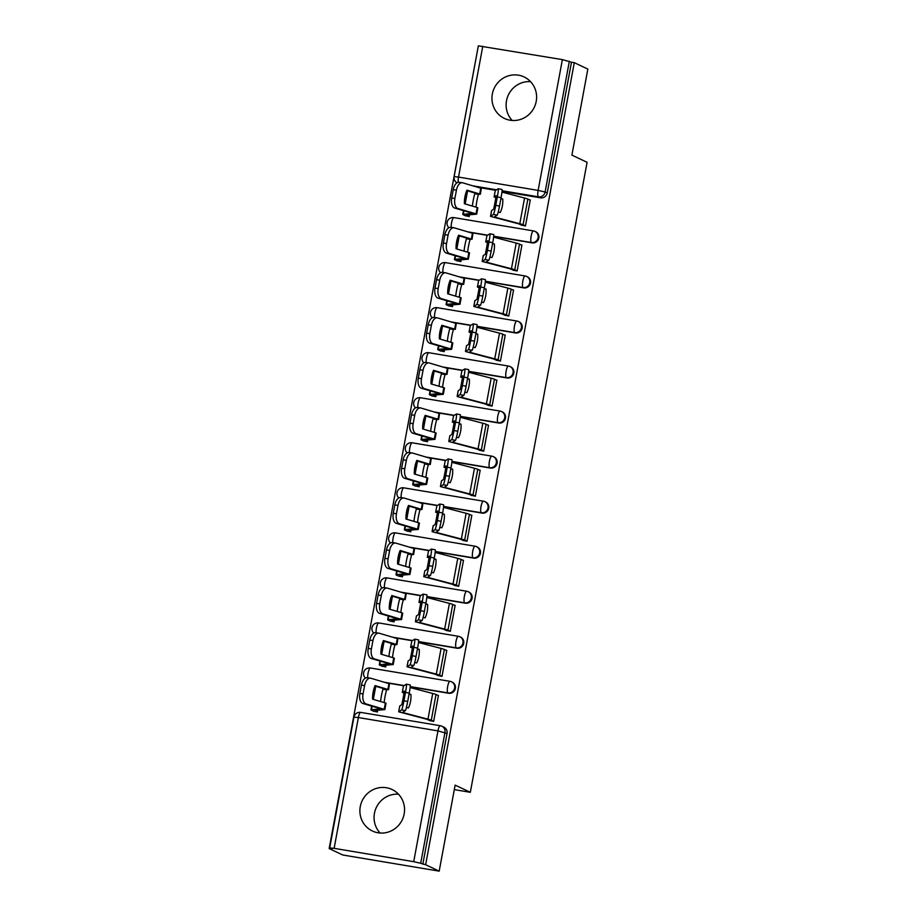 <?xml version="1.0" encoding="UTF-8"?>
<svg xmlns="http://www.w3.org/2000/svg" width="917" height="917" viewBox="0 0 917 917"><rect width="100%" height="100%" fill="white"/><g stroke="black" fill="none" stroke-linecap="round" stroke-linejoin="round"><path stroke-width="1.38" d="M493.678 236.414L532.192 242.867A5.892 5.685 -64.7 0 0 535.78 231.772L535.024 231.416A5.892 5.685 115.3 0 1 531.436 242.512L493.69 236.185M485.322 281.45L523.836 287.904A5.892 5.685 -64.7 0 0 527.424 276.808L526.679 276.453A5.892 5.685 115.3 0 1 523.091 287.548L485.345 281.221M476.978 326.486L515.492 332.94A5.892 5.685 -64.7 0 0 519.079 321.844L518.334 321.489A5.892 5.685 115.3 0 1 514.746 332.584L477 326.269M468.633 371.534L507.147 377.987A5.892 5.685 -64.7 0 0 510.735 366.892L509.99 366.536A5.892 5.685 115.3 0 1 506.402 377.632L468.656 371.305M460.277 416.57L498.802 423.024A5.892 5.685 -64.7 0 0 502.39 411.928L501.633 411.573A5.892 5.685 115.3 0 1 498.046 422.668L460.3 416.341M451.932 461.606L490.446 468.06A5.892 5.685 -64.7 0 0 494.034 456.964L493.289 456.62A5.892 5.685 115.3 0 1 489.701 467.704L451.955 461.389M443.587 506.654L482.101 513.107A5.892 5.685 -64.7 0 0 485.689 502.012L484.944 501.656A5.892 5.685 115.3 0 1 481.356 512.752L443.61 506.425M435.243 551.69L473.757 558.144A5.892 5.685 -64.7 0 0 477.344 547.048L476.588 546.692A5.892 5.685 115.3 0 1 473.012 557.788L435.254 551.472M426.886 596.738L465.412 603.191A5.892 5.685 -64.7 0 0 469 592.095L468.243 591.74A5.892 5.685 115.3 0 1 464.655 602.836L426.909 596.508M418.542 641.774L457.056 648.227A5.892 5.685 -64.7 0 0 460.643 637.132L459.898 636.776A5.892 5.685 115.3 0 1 456.311 647.872L418.565 641.545M410.197 686.81L448.711 693.263A5.892 5.685 -64.7 0 0 452.299 682.168L451.554 681.812A5.892 5.685 115.3 0 1 447.966 692.908L410.22 686.592M360.278 806.582A22.959 22.191 -64.7 0 0 372.394 831.008A22.959 22.191 -64.7 0 0 404.156 813.941A22.959 22.191 -64.7 0 0 392.029 789.503A22.959 22.191 -64.7 0 0 360.278 806.582M398.482 794.202A22.959 22.191 -64.7 0 0 374.445 813.287A22.959 22.191 -64.7 0 0 380.119 833.026M492.337 94.027A22.959 22.191 -64.7 0 0 504.465 118.453A22.959 22.191 -64.7 0 0 536.216 101.374A22.959 22.191 -64.7 0 0 524.1 76.948A22.959 22.191 -64.7 0 0 492.337 94.027M530.553 81.636A22.959 22.191 -64.7 0 0 506.516 100.721A22.959 22.191 -64.7 0 0 512.179 120.459M478.215 46.572L329.157 848.569L331.965 849.05L329.696 847.916L334.12 848.34L413.716 861.682L437.959 730.883L358.364 717.553L334.12 848.34M439.186 871.15L425.637 864.731L574.283 62.665L587.843 69.084L571.899 155.122L587.086 162.309L470.329 792.299L455.141 785.112L439.186 871.15L342.717 854.988L329.157 848.569M482.778 46.274L458.534 177.073L454.11 176.637L478.353 45.85L562.373 59.616L571.474 62.196L547.231 192.994A5.892 5.685 115.3 0 1 540.537 197.82L502.023 191.366M495.742 190.312L477.986 187.343M571.474 62.196L574.283 62.665M422.817 864.261L447.06 733.474L437.959 730.883A5.892 1.456 -80.5 0 1 440.298 725.725A5.892 1.456 -80.5 0 1 440.389 725.76A5.892 5.685 115.3 0 1 444.951 732.477L420.708 863.264L425.637 864.731M420.708 863.264L413.716 861.682M429.454 720.475L433.638 721.404L438.452 695.418L437.661 695.281M381.552 666.006L385.736 666.934L386.057 665.18M437.81 675.428L441.983 676.356L446.797 650.382L446.006 650.245M389.897 620.969L394.081 621.898L394.402 620.133M446.155 630.392L450.327 631.32L455.153 605.335L454.351 605.209M398.253 575.922L402.425 576.862L402.758 575.097M454.5 585.355L458.683 586.284L463.498 560.298L462.707 560.161M406.598 530.886L410.77 531.814L411.103 530.06M462.856 540.308L467.028 541.236L471.842 515.251L471.051 515.125M414.942 485.85L419.126 486.778L419.447 485.013M471.2 495.272L475.373 496.2L480.187 470.215L479.396 470.077M423.287 440.802L427.471 441.73L427.792 439.977M479.545 450.236L483.729 451.164L488.543 425.179L487.741 425.041M431.643 395.766L435.816 396.694L436.148 394.929M487.89 405.188L492.074 406.116L496.888 380.131L496.097 380.005M439.988 350.73L444.16 351.658L444.493 349.893M496.246 360.152L500.418 361.08L505.233 335.095L504.442 334.957M448.333 305.682L452.517 306.61L452.838 304.857M504.591 315.104L508.763 316.044L513.577 290.059L512.786 289.921M456.677 260.646L460.861 261.574L461.182 259.809M512.935 270.068L517.119 270.996L521.933 245.011L521.131 244.885M465.034 215.598L469.206 216.538L469.538 214.773M521.28 225.032L525.464 225.96L530.278 199.975L529.487 199.837M487.397 235.36L469.642 232.379M479.041 280.396L461.285 277.427M470.696 325.443L452.941 322.463M462.351 370.479L444.596 367.499M453.995 415.516L436.251 412.547M445.651 460.563L427.895 457.583M437.306 505.599L419.55 502.631M428.961 550.636L411.206 547.667M420.605 595.683L402.861 592.703M412.26 640.719L394.505 637.751M403.916 685.756L386.16 682.787M454.305 789.617L470.329 792.299M373.208 711.053L377.38 711.982L377.712 710.216M447.06 733.474A5.892 5.685 -64.7 0 0 443.954 727.215L441.845 726.207A5.892 5.892 0 0 0 440.298 725.725L360.69 712.394A5.892 1.456 -80.5 0 1 360.794 712.429M406.414 707.454L408.386 707.981A18.248 12.345 96.9 0 0 410.541 701.425A18.248 12.345 96.9 0 0 410.896 694.41L409.051 694.18M433.649 721.335L431.277 720.212A14.718 0.997 -169.5 0 0 427.964 719.169L402.471 712.475L405.348 710.618L401.6 709.896A8.826 0.642 -79.2 0 0 403.95 700.771L407.698 701.482A8.826 0.642 100.8 0 1 405.348 710.618M403.457 686.088L402.276 692.415L404.34 691.097A18.248 1.318 -79.2 0 1 401.818 704.669L399.766 706.01M430.211 720.831L427.62 719.604A10.889 0.734 -169.5 0 0 425.167 718.825L398.815 711.856L401.6 709.896M403.446 686.065L402.276 692.415L404.03 693M410.896 694.41L409.097 693.928M438.406 695.636L436.033 694.513A14.718 0.997 -169.5 0 0 432.721 693.47L410.117 687.544M410.117 684.919A8.826 0.642 100.8 0 1 410.163 684.907A8.826 0.642 100.8 0 1 409.246 693.114L405.497 692.392L403.95 700.771M405.497 692.392A8.826 0.642 -79.2 0 0 406.414 684.197A8.826 0.642 -79.2 0 0 406.369 684.208L403.469 686.042M409.246 693.114L407.698 701.482M380.578 701.539A18.248 4.413 -78.5 0 1 381.38 695.946A18.248 4.413 -78.5 0 1 382.985 689.137L386.619 689.871A18.248 4.413 -78.5 0 0 385.025 696.679A18.248 4.413 -78.5 0 0 384.177 702.605M382.985 689.137L384.785 688.965L374.904 686.042M377.391 711.913L375.019 710.79A10.889 0.734 10.5 0 1 374.721 710.549A10.889 0.734 10.5 0 1 375.064 710.434L384.865 709.598L384.2 709.311L385.381 702.961L372.577 699.178A18.248 9.869 98 0 1 375.087 685.607L388.441 689.584L386.619 689.871M388.556 689.676L389.507 683.807L370.835 678.248A8.826 4.78 98 0 0 370.457 678.167A8.826 4.78 98 0 0 364.611 685.549L361.424 685.102A8.826 4.78 -82 0 1 367.27 677.72L370.457 678.167M373.964 711.409L371.362 710.171A14.718 0.997 10.5 0 1 370.949 709.85A14.718 0.997 10.5 0 1 371.431 709.689L381.094 708.887L362.891 703.499A8.826 4.78 -82 0 1 359.877 693.47L361.424 685.102M385.381 702.961L386.046 703.247L384.865 709.598M359.877 693.47L363.063 693.917L364.611 685.549M363.063 693.917A8.826 4.78 98 0 0 366.078 703.947L362.891 703.499M384.2 709.311L366.078 703.947M414.759 662.418L416.731 662.934A18.248 12.345 96.9 0 0 418.886 656.389A18.248 12.345 96.9 0 0 419.252 649.362L417.395 649.144M441.994 676.299L439.621 675.176A14.718 0.997 -169.5 0 0 436.309 674.121L410.942 667.473L413.693 665.57L409.945 664.859A8.826 0.642 -79.2 0 0 412.295 655.735L416.043 656.446A8.826 0.642 100.8 0 1 413.693 665.57M410.633 647.356L411.813 641.006L410.633 647.356L412.684 646.061A18.248 1.318 -79.2 0 1 410.163 659.632L408.111 660.974M438.567 675.783L435.965 674.557A10.889 0.734 -169.5 0 0 433.512 673.777L407.159 666.819L409.945 664.859M410.621 647.379L412.386 647.964M419.252 649.362L417.441 648.892M446.762 650.6L444.378 649.477A14.718 0.997 -169.5 0 0 441.077 648.422L418.461 642.496M418.461 639.883A8.826 0.642 100.8 0 1 418.507 639.871A8.826 0.642 100.8 0 1 417.59 648.067L413.842 647.356L412.295 655.735M413.842 647.356A8.826 0.642 -79.2 0 0 414.759 639.149A8.826 0.642 -79.2 0 0 414.713 639.16L411.813 641.006M417.59 648.067L416.043 656.446M423.115 617.382L425.087 617.898A18.248 12.345 96.9 0 0 427.23 611.341A18.248 12.345 96.9 0 0 427.597 604.326L425.74 604.097M450.35 631.251L447.966 630.128A14.718 0.997 -169.5 0 0 444.653 629.085L419.161 622.391L422.049 620.534L418.301 619.823A8.826 0.642 -79.2 0 0 420.639 610.688L424.388 611.398A8.826 0.642 100.8 0 1 422.049 620.534M426.806 594.835A8.826 0.642 100.8 0 1 426.852 594.824A8.826 0.642 100.8 0 1 425.935 603.031L422.187 602.32A8.826 0.642 -79.2 0 0 423.104 594.113L420.146 595.981L418.989 602.32L421.029 601.013A18.248 1.318 -79.2 0 1 418.519 614.585L416.456 615.926M446.911 630.747L444.309 629.521A10.889 0.734 -169.5 0 0 441.868 628.741L415.504 621.783L418.301 619.823M418.989 602.32L420.731 602.916M427.597 604.326L425.786 603.856M455.107 605.564L452.734 604.441A14.718 0.997 -169.5 0 0 449.422 603.386L426.818 597.46M422.187 602.32L420.639 610.688M423.104 594.113A8.826 0.642 -79.2 0 0 423.058 594.124L426.852 594.824M425.935 603.031L424.388 611.398M388.923 656.503A18.248 4.413 -78.5 0 1 389.736 650.91A18.248 4.413 -78.5 0 1 391.33 644.089L394.963 644.834A18.248 4.413 -78.5 0 0 393.37 651.643A18.248 4.413 -78.5 0 0 392.533 657.569M391.33 644.089L393.129 643.929L383.249 641.006M385.748 666.877L383.363 665.742A10.889 0.734 10.5 0 1 383.065 665.501A10.889 0.734 10.5 0 1 383.421 665.387L393.21 664.561L392.556 664.275L393.725 657.925L380.922 654.13A18.248 9.869 98 0 1 383.444 640.559L396.786 644.536L394.963 644.834M396.912 644.64L397.852 638.771L379.18 633.211A8.826 4.78 98 0 0 378.813 633.131A8.826 4.78 98 0 0 372.967 640.513L369.78 640.066A8.826 4.78 -82 0 1 375.615 632.684L378.813 633.131M382.309 666.361L379.707 665.134A14.718 0.997 10.5 0 1 379.306 664.814A14.718 0.997 10.5 0 1 379.776 664.653L389.438 663.851L371.236 658.463A8.826 4.78 -82 0 1 368.221 648.434L369.78 640.066M393.725 657.925L394.39 658.211L393.21 664.561M368.221 648.434L371.408 648.881L372.967 640.513M371.408 648.881A8.826 4.78 98 0 0 374.423 658.91L371.236 658.463M392.556 664.275L374.423 658.91M397.267 611.456A18.248 4.413 -78.5 0 1 398.081 605.862A18.248 4.413 -78.5 0 1 399.674 599.053L403.32 599.787A18.248 4.413 -78.5 0 0 401.715 606.607A18.248 4.413 -78.5 0 0 400.878 612.522M399.674 599.053L401.405 598.858L391.605 595.958M394.092 621.829L391.708 620.706A10.889 0.734 10.5 0 1 391.41 620.465A10.889 0.734 10.5 0 1 391.765 620.351L401.566 619.525L400.901 619.227L402.082 612.877L389.267 609.094A18.248 9.869 98 0 1 391.788 595.523L405.131 599.5L403.32 599.787M405.257 599.603L406.208 593.723L387.536 588.175A8.826 4.78 98 0 0 387.157 588.095A8.826 4.78 98 0 0 381.312 595.465L378.125 595.018A8.826 4.78 -82 0 1 383.971 587.637L387.157 588.095M390.653 621.325L388.051 620.098A14.718 0.997 10.5 0 1 387.65 619.766A14.718 0.997 10.5 0 1 388.12 619.617L397.806 618.826L379.581 613.416A8.826 4.78 -82 0 1 376.578 603.397L378.125 595.018M402.082 612.877L402.735 613.164L401.566 619.525M376.578 603.397L379.764 603.844L381.312 595.465M379.764 603.844A8.826 4.78 98 0 0 382.767 613.863L379.581 613.416M400.901 619.227L382.767 613.863M431.46 572.334L433.432 572.85A18.248 12.345 96.9 0 0 435.586 566.305A18.248 12.345 96.9 0 0 435.942 559.29L434.085 559.061M458.695 586.215L456.311 585.092A14.718 0.997 -169.5 0 0 453.009 584.037L427.505 577.355L430.394 575.498L426.646 574.776A8.826 0.642 -79.2 0 0 428.984 565.651L432.732 566.362A8.826 0.642 100.8 0 1 430.394 575.498M431.448 549.077L435.197 549.787A8.826 0.642 100.8 0 1 435.197 549.787A8.826 0.642 100.8 0 1 434.291 557.995L430.543 557.272A8.826 0.642 -79.2 0 0 431.448 549.077A8.826 0.642 -79.2 0 0 431.403 549.088L428.491 550.945L427.333 557.272L429.374 555.977A18.248 1.318 -79.2 0 1 426.863 569.549L424.8 570.867L423.734 576.644L426.646 574.776M455.256 585.711L452.654 584.473A10.889 0.734 -169.5 0 0 450.213 583.705L423.734 576.644M427.333 557.272L429.076 557.88M435.942 559.29L434.131 558.808M463.452 560.516L461.079 559.393A14.718 0.997 -169.5 0 0 457.766 558.35L435.162 552.424M430.543 557.272L428.984 565.651M434.291 557.995L432.732 566.362M439.805 527.298L441.776 527.814A18.248 12.345 96.9 0 0 443.931 521.269A18.248 12.345 96.9 0 0 444.298 514.242L442.441 514.024M467.04 541.179L464.667 540.056A14.718 0.997 -169.5 0 0 461.354 539.001L435.988 532.353L438.739 530.45L434.99 529.739A8.826 0.642 -79.2 0 0 437.34 520.604L441.088 521.326A8.826 0.642 100.8 0 1 438.739 530.45M436.847 505.932L435.667 512.259L437.73 510.941A18.248 1.318 -79.2 0 1 435.208 524.501L433.145 525.831L432.079 531.596L434.99 529.739M463.601 540.663L461.01 539.437A10.889 0.734 -169.5 0 0 458.557 538.657L432.205 531.7L433.168 525.808M437.42 512.832L435.667 512.259L436.836 505.909L439.759 504.041A8.826 0.642 -79.2 0 1 439.805 504.029A8.826 0.642 -79.2 0 1 438.888 512.236L437.34 520.604M444.298 514.242L442.487 513.772M471.808 515.48L469.424 514.357A14.718 0.997 -169.5 0 0 466.123 513.302L443.507 507.376M443.507 504.763A8.826 0.642 100.8 0 1 443.553 504.74A8.826 0.642 100.8 0 1 442.636 512.947L441.088 521.326M448.149 482.262L450.121 482.778A18.248 12.345 96.9 0 0 452.276 476.221A18.248 12.345 96.9 0 0 452.643 469.206L450.786 468.977M475.384 496.131L473.012 495.008A14.718 0.997 -169.5 0 0 469.699 493.965L444.332 487.317L447.083 485.414L443.335 484.703A8.826 0.642 -79.2 0 0 445.685 475.568L449.433 476.278A8.826 0.642 100.8 0 1 447.083 485.414M445.192 460.884L444.011 467.212L446.075 465.893A18.248 1.318 -79.2 0 1 443.564 479.465L441.501 480.783L440.424 486.56L443.335 484.703M471.957 495.627L469.355 494.401A10.889 0.734 -169.5 0 0 466.902 493.621L440.424 486.56M445.777 467.796L444.011 467.212L445.192 460.861L448.104 459.004A8.826 0.642 -79.2 0 0 448.104 459.004A8.826 0.642 -79.2 0 1 447.232 467.2L445.685 475.568M452.643 469.206L450.832 468.725M480.153 470.444L477.768 469.309A14.718 0.997 -169.5 0 0 474.467 468.266L451.852 462.34M451.852 459.715A8.826 0.642 100.8 0 1 451.898 459.704A8.826 0.642 100.8 0 1 450.981 467.911L449.433 476.278M405.612 566.419A18.248 4.413 -78.5 0 1 406.426 560.826A18.248 4.413 -78.5 0 1 408.031 554.017L411.664 554.751A18.248 4.413 -78.5 0 0 410.071 561.559A18.248 4.413 -78.5 0 0 409.223 567.485M408.031 554.017L409.83 553.845L399.95 550.922M402.437 576.793L400.064 575.67A10.889 0.734 10.5 0 1 399.755 575.429A10.889 0.734 10.5 0 1 400.11 575.314L409.91 574.478L409.246 574.191L410.426 567.841L397.623 564.047A18.248 9.869 98 0 1 400.133 550.487L413.487 554.464L411.664 554.751M413.601 554.556L414.553 548.687L395.88 543.128A8.826 4.78 98 0 0 395.502 543.047A8.826 4.78 98 0 0 389.656 550.429L386.47 549.982A8.826 4.78 -82 0 1 392.316 542.6L395.502 543.047M398.998 576.289L396.408 575.051A14.718 0.997 10.5 0 1 395.995 574.73A14.718 0.997 10.5 0 1 396.476 574.569L406.151 573.778L387.925 568.38A8.826 4.78 -82 0 1 384.922 558.35L386.47 549.982M410.426 567.841L411.091 568.127L409.91 574.478M384.922 558.35L388.109 558.797L389.656 550.429M388.109 558.797A8.826 4.78 98 0 0 391.112 568.827L387.925 568.38M409.246 574.191L391.112 568.827M413.968 521.383A18.248 4.413 -78.5 0 1 414.771 515.79A18.248 4.413 -78.5 0 1 416.375 508.969L420.009 509.714A18.248 4.413 -78.5 0 0 418.416 516.523A18.248 4.413 -78.5 0 0 417.567 522.449M416.375 508.969L418.175 508.809L408.294 505.886M410.782 531.757L408.409 530.622A10.889 0.734 10.5 0 1 408.111 530.381A10.889 0.734 10.5 0 1 408.455 530.267L418.255 529.441L417.59 529.155L418.771 522.805L405.967 519.011A18.248 9.869 98 0 1 408.478 505.439L421.831 509.416L420.009 509.714M421.946 509.52L422.897 503.651L404.225 498.091A8.826 4.78 98 0 0 403.847 498.011A8.826 4.78 98 0 0 398.001 505.382L394.814 504.935A8.826 4.78 -82 0 1 400.66 497.564L403.847 498.011M407.354 531.241L404.752 530.015A14.718 0.997 10.5 0 1 404.34 529.682A14.718 0.997 10.5 0 1 404.821 529.533L414.484 528.731L396.282 523.343A8.826 4.78 -82 0 1 393.267 513.314L394.814 504.935M418.771 522.805L419.436 523.091L418.255 529.441M393.267 513.314L396.453 513.761L398.001 505.382M396.453 513.761A8.826 4.78 98 0 0 399.468 523.79L396.282 523.343M417.59 529.155L399.468 523.79M422.313 476.336A18.248 4.413 -78.5 0 1 423.127 470.742A18.248 4.413 -78.5 0 1 424.72 463.933L428.354 464.667A18.248 4.413 -78.5 0 0 426.76 471.487A18.248 4.413 -78.5 0 0 425.924 477.402M424.72 463.933L426.52 463.761L416.639 460.838M419.138 486.709L416.754 485.586A10.889 0.734 10.5 0 1 416.456 485.345A10.889 0.734 10.5 0 1 416.811 485.231L426.611 484.394L425.947 484.107L427.116 477.757L414.312 473.974A18.248 9.869 98 0 1 416.834 460.403L430.176 464.38L428.354 464.667M430.302 464.472L431.242 458.603L412.57 453.055A8.826 4.78 98 0 0 412.203 452.964A8.826 4.78 98 0 0 406.357 460.345L403.171 459.898A8.826 4.78 -82 0 1 409.016 452.517L412.203 452.964M415.699 486.205L413.097 484.978A14.718 0.997 10.5 0 1 412.696 484.646A14.718 0.997 10.5 0 1 413.166 484.485L422.829 483.683L404.626 478.296A8.826 4.78 -82 0 1 401.612 468.266L403.171 459.898M427.116 477.757L427.78 478.044L426.611 484.394M401.612 468.266L404.798 468.725L406.357 460.345M404.798 468.725A8.826 4.78 98 0 0 407.813 478.743L404.626 478.296M425.947 484.107L407.813 478.743M456.506 437.214L458.477 437.73A18.248 12.345 96.9 0 0 460.632 431.185A18.248 12.345 96.9 0 0 460.987 424.158L459.13 423.941M483.74 451.095L481.356 449.972A14.718 0.997 -169.5 0 0 478.055 448.917L452.551 442.235L455.44 440.378L451.691 439.656A8.826 0.642 -79.2 0 0 454.03 430.532L457.778 431.242A8.826 0.642 100.8 0 1 455.44 440.378M453.548 415.848L452.356 422.175L454.419 420.857A18.248 1.318 -79.2 0 1 451.909 434.429L449.846 435.747L448.791 441.501L451.691 439.656M480.302 450.591L477.7 449.353A10.889 0.734 -169.5 0 0 475.258 448.585L448.791 441.501M453.537 415.825L452.356 422.175L454.121 422.76M460.987 424.158L459.176 423.688M488.497 425.396L486.125 424.273A14.718 0.997 -169.5 0 0 482.812 423.23L460.208 417.292M455.577 422.152A8.826 0.642 -79.2 0 0 456.494 413.945L460.242 414.667A8.826 0.642 100.8 0 1 460.242 414.667A8.826 0.642 100.8 0 1 459.337 422.875L455.577 422.152L454.03 430.532M456.494 413.945A8.826 0.642 -79.2 0 0 456.448 413.957L453.548 415.802M459.337 422.875L457.778 431.242M430.658 431.299A18.248 4.413 -78.5 0 1 431.471 425.706A18.248 4.413 -78.5 0 1 433.065 418.886L436.71 419.631A18.248 4.413 -78.5 0 0 435.105 426.439A18.248 4.413 -78.5 0 0 434.268 432.365M433.065 418.886L434.864 418.725L424.995 415.802M427.482 441.673L425.098 440.55A10.889 0.734 10.5 0 1 424.8 440.309A10.889 0.734 10.5 0 1 425.156 440.183L434.956 439.358L434.291 439.071L435.472 432.721L422.668 428.927A18.248 9.869 98 0 1 425.179 415.355L438.521 419.344L436.71 419.631M438.647 419.436L439.598 413.567L420.926 408.008A8.826 4.78 98 0 0 420.548 407.927A8.826 4.78 98 0 0 414.702 415.309L411.515 414.862A8.826 4.78 -82 0 1 417.361 407.48L420.548 407.927M424.044 441.157L421.442 439.931A14.718 0.997 10.5 0 1 421.041 439.61A14.718 0.997 10.5 0 1 421.522 439.449L431.196 438.658L412.971 433.26A8.826 4.78 -82 0 1 409.968 423.23L411.515 414.862M435.472 432.721L436.137 433.007L434.956 439.358M409.968 423.23L413.154 423.677L414.702 415.309M413.154 423.677A8.826 4.78 98 0 0 416.158 433.707L412.971 433.26M434.291 439.071L416.158 433.707M464.85 392.178L466.822 392.694A18.248 12.345 96.9 0 0 468.977 386.149A18.248 12.345 96.9 0 0 469.332 379.122L467.487 378.893M492.085 406.059L489.701 404.924A14.718 0.997 -169.5 0 0 486.4 403.881L460.896 397.187L463.784 395.33L460.036 394.619A8.826 0.642 -79.2 0 0 462.374 385.484L466.123 386.206A8.826 0.642 100.8 0 1 463.784 395.33M461.893 370.8L460.712 377.139L462.764 375.81A18.248 1.318 -79.2 0 1 460.254 389.381L458.191 390.699L457.136 396.465L460.036 394.619M488.646 405.543L486.044 404.317A10.889 0.734 -169.5 0 0 483.603 403.537L457.239 396.58L458.191 390.699M462.466 377.712L460.712 377.139L461.881 370.777L464.793 368.921A8.826 0.642 -79.2 0 1 464.839 368.909A8.826 0.642 -79.2 0 1 463.933 377.116L462.374 385.484M469.332 379.122L467.532 378.652M496.842 380.36L494.469 379.237A14.718 0.997 -169.5 0 0 491.157 378.182L468.553 372.256M468.541 369.631A8.826 0.642 100.8 0 1 468.598 369.62A8.826 0.642 100.8 0 1 467.681 377.827L466.123 386.206M439.014 386.252A18.248 4.413 -78.5 0 1 439.816 380.658A18.248 4.413 -78.5 0 1 441.421 373.849L445.054 374.594A18.248 4.413 -78.5 0 0 443.461 381.403A18.248 4.413 -78.5 0 0 442.613 387.318M441.421 373.849L443.22 373.689L433.34 370.755M435.827 396.625L433.454 395.502A10.889 0.734 10.5 0 1 433.145 395.261A10.889 0.734 10.5 0 1 433.5 395.147L443.301 394.321L442.636 394.035L443.817 387.673L431.013 383.891A18.248 9.869 98 0 1 433.523 370.319L446.877 374.296L445.054 374.594M446.992 374.4L447.943 368.519L429.271 362.972A8.826 4.78 98 0 0 428.892 362.891A8.826 4.78 98 0 0 423.046 370.262L419.86 369.815A8.826 4.78 -82 0 1 425.706 362.444L428.892 362.891M432.388 396.121L429.798 394.895A14.718 0.997 10.5 0 1 429.385 394.562A14.718 0.997 10.5 0 1 429.867 394.413L439.541 393.622L421.316 388.223A8.826 4.78 -82 0 1 418.312 378.194L419.86 369.815M443.817 387.673L444.481 387.971L443.301 394.321M418.312 378.194L421.499 378.641L423.046 370.262M421.499 378.641A8.826 4.78 98 0 0 424.502 388.67L421.316 388.223M442.636 394.035L424.502 388.67M473.195 347.142L475.166 347.658A18.248 12.345 96.9 0 0 477.321 341.101A18.248 12.345 96.9 0 0 477.688 334.086L475.831 333.857M500.43 361.011L498.057 359.888A14.718 0.997 -169.5 0 0 494.744 358.845L469.252 352.151L472.129 350.294L468.381 349.583A8.826 0.642 -79.2 0 0 470.73 340.448L474.479 341.158A8.826 0.642 100.8 0 1 472.129 350.294M470.811 332.676L469.057 332.092L470.249 325.718L469.057 332.092L471.12 330.773A18.248 1.318 -79.2 0 1 468.598 344.345L466.547 345.686M496.991 360.507L494.401 359.281A10.889 0.734 -169.5 0 0 491.948 358.501L465.595 351.532L468.381 349.583M477.688 334.086L475.877 333.605M505.198 335.313L502.814 334.189A14.718 0.997 -169.5 0 0 499.513 333.146L476.897 327.22M476.897 324.595A8.826 0.642 100.8 0 1 476.943 324.584A8.826 0.642 100.8 0 1 476.026 332.791L472.278 332.08L470.73 340.448M472.278 332.08A8.826 0.642 -79.2 0 0 473.195 323.873A8.826 0.642 -79.2 0 0 473.149 323.884L470.249 325.718M476.026 332.791L474.479 341.158M447.358 341.216A18.248 4.413 -78.5 0 1 448.161 335.622A18.248 4.413 -78.5 0 1 449.766 328.813L453.399 329.547A18.248 4.413 -78.5 0 0 451.806 336.356A18.248 4.413 -78.5 0 0 450.958 342.282M449.766 328.813L451.565 328.641L441.685 325.718M444.172 351.589L441.799 350.466A10.889 0.734 10.5 0 1 441.501 350.225A10.889 0.734 10.5 0 1 441.845 350.111L451.645 349.274L450.981 348.987L452.161 342.637L439.358 338.854A18.248 9.869 98 0 1 441.868 325.283L455.222 329.26L453.399 329.547M455.336 329.352L456.288 323.483L437.615 317.924A8.826 4.78 98 0 0 437.237 317.844A8.826 4.78 98 0 0 431.403 325.226L428.216 324.778A8.826 4.78 -82 0 1 434.05 317.397L437.237 317.844M440.745 351.085L438.143 349.847A14.718 0.997 10.5 0 1 437.741 349.526A14.718 0.997 10.5 0 1 438.211 349.366L447.874 348.563L429.672 343.176A8.826 4.78 -82 0 1 426.657 333.146L428.216 324.778M452.161 342.637L452.826 342.924L451.645 349.274M426.657 333.146L429.844 333.593L431.403 325.226M429.844 333.593A8.826 4.78 98 0 0 432.858 343.623L429.672 343.176M450.981 348.987L432.858 343.623M481.54 302.094L483.511 302.61A18.248 12.345 96.9 0 0 485.666 296.065A18.248 12.345 96.9 0 0 486.033 289.038L484.176 288.821M508.775 315.975L506.402 314.852A14.718 0.997 -169.5 0 0 503.089 313.797L477.723 307.149L480.485 305.246L476.725 304.536A8.826 0.642 -79.2 0 0 479.075 295.412L482.823 296.122A8.826 0.642 100.8 0 1 480.485 305.246M477.413 287.032L478.594 280.682L477.413 287.032L479.465 285.737A18.248 1.318 -79.2 0 1 476.955 299.309L474.891 300.65M505.347 315.471L502.745 314.233A10.889 0.734 -169.5 0 0 500.292 313.465L473.94 306.496L476.725 304.536M477.402 287.055L479.167 287.64M486.033 289.038L484.222 288.568M513.543 290.276L511.159 289.153A14.718 0.997 -169.5 0 0 507.858 288.098L485.242 282.172M480.623 287.032A8.826 0.642 -79.2 0 0 481.54 278.825L485.288 279.547A8.826 0.642 100.8 0 1 485.288 279.547A8.826 0.642 100.8 0 1 484.371 287.743L480.623 287.032L479.075 295.412M481.54 278.825A8.826 0.642 -79.2 0 0 481.494 278.837L478.594 280.682M484.371 287.743L482.823 296.122M455.703 296.18A18.248 4.413 -78.5 0 1 456.517 290.586A18.248 4.413 -78.5 0 1 458.11 283.766L461.755 284.511A18.248 4.413 -78.5 0 0 460.151 291.319A18.248 4.413 -78.5 0 0 459.314 297.246M458.11 283.766L459.91 283.605L450.041 280.682M452.528 306.553L450.144 305.418A10.889 0.734 10.5 0 1 449.846 305.178A10.889 0.734 10.5 0 1 450.201 305.063L460.002 304.238L459.337 303.951L460.506 297.601L447.702 293.807A18.248 9.869 98 0 1 450.224 280.235L463.566 284.213L461.755 284.511M463.693 284.316L464.632 278.447L445.96 272.888A8.826 4.78 98 0 0 445.593 272.808A8.826 4.78 98 0 0 439.747 280.189L436.561 279.742A8.826 4.78 -82 0 1 442.407 272.36L445.593 272.808M449.089 306.037L446.487 304.811A14.718 0.997 10.5 0 1 446.086 304.49A14.718 0.997 10.5 0 1 446.556 304.329L456.219 303.527L438.017 298.14A8.826 4.78 -82 0 1 435.002 288.11L436.561 279.742M460.506 297.601L461.171 297.887L460.002 304.238M435.002 288.11L438.188 288.557L439.747 280.189M438.188 288.557A8.826 4.78 98 0 0 441.203 298.587L438.017 298.14M459.337 303.951L441.203 298.587M489.896 257.058L491.867 257.574A18.248 12.345 96.9 0 0 494.022 251.017A18.248 12.345 96.9 0 0 494.378 244.002L492.521 243.773M517.131 270.928L514.746 269.804A14.718 0.997 -169.5 0 0 511.445 268.761L485.941 262.067L488.83 260.21L485.082 259.5A8.826 0.642 -79.2 0 0 487.42 250.364L491.168 251.086A8.826 0.642 100.8 0 1 488.83 260.21M493.587 234.511A8.826 0.642 100.8 0 1 493.633 234.5A8.826 0.642 100.8 0 1 492.727 242.707L488.979 241.996A8.826 0.642 -79.2 0 0 489.884 233.789A8.826 0.642 -79.2 0 0 489.838 233.801L486.927 235.658L485.769 241.996L487.81 240.69A18.248 1.318 -79.2 0 1 485.299 254.261L483.248 255.602M513.692 270.423L511.09 269.197A10.889 0.734 -169.5 0 0 508.648 268.417L482.285 261.46L485.082 259.5M485.769 241.996L487.512 242.592M494.378 244.002L492.567 243.532M521.888 245.24L519.515 244.117A14.718 0.997 -169.5 0 0 516.202 243.062L493.598 237.136M488.979 241.996L487.42 250.364M492.727 242.707L491.168 251.086M464.048 251.132A18.248 4.413 -78.5 0 1 464.862 245.538A18.248 4.413 -78.5 0 1 466.455 238.729L470.1 239.463A18.248 4.413 -78.5 0 0 468.495 246.283A18.248 4.413 -78.5 0 0 467.659 252.198M466.455 238.729L468.186 238.535L458.385 235.635M460.873 261.505L458.489 260.382A10.889 0.734 10.5 0 1 458.191 260.141A10.889 0.734 10.5 0 1 458.546 260.027L468.346 259.202L467.681 258.915L468.862 252.553L456.058 248.771A18.248 9.869 98 0 1 458.569 235.199L471.911 239.177L470.1 239.463M472.037 239.28L472.989 233.399L454.316 227.852A8.826 4.78 98 0 0 453.938 227.771A8.826 4.78 98 0 0 448.092 235.142L444.905 234.695A8.826 4.78 -82 0 1 450.751 227.324L453.938 227.771M457.434 261.001L454.832 259.775A14.718 0.997 10.5 0 1 454.431 259.442A14.718 0.997 10.5 0 1 454.912 259.293L464.587 258.502L446.361 253.092A8.826 4.78 -82 0 1 443.358 243.074L444.905 234.695M468.862 252.553L469.527 252.84L468.346 259.202M443.358 243.074L446.545 243.521L448.092 235.142M446.545 243.521A8.826 4.78 98 0 0 449.548 253.55L446.361 253.092M467.681 258.915L449.548 253.55M498.24 212.01L500.212 212.526A18.248 12.345 96.9 0 0 502.367 205.981A18.248 12.345 96.9 0 0 502.722 198.966L500.877 198.737M525.475 225.891L523.091 224.768A14.718 0.997 -169.5 0 0 519.79 223.714L494.286 217.031L497.174 215.174L493.426 214.452A8.826 0.642 -79.2 0 0 495.765 205.328L499.513 206.038A8.826 0.642 100.8 0 1 497.174 215.174M501.943 189.475A8.826 0.642 100.8 0 1 501.989 189.464A8.826 0.642 100.8 0 1 501.072 197.671L497.323 196.949A8.826 0.642 -79.2 0 0 498.24 188.753A8.826 0.642 -79.2 0 0 498.195 188.764L495.272 190.621L494.114 196.949L496.166 195.653A18.248 1.318 -79.2 0 1 493.644 209.225L491.581 210.543L490.515 216.32L493.426 214.452M522.037 225.387L519.435 224.149A10.889 0.734 -169.5 0 0 516.993 223.381L490.629 216.412L491.604 210.52M494.114 196.949L495.856 197.556M502.722 198.966L500.923 198.485M530.232 200.193L527.86 199.069A14.718 0.997 -169.5 0 0 524.547 198.026L501.943 192.1M497.323 196.949L495.765 205.328M501.072 197.671L499.513 206.038M472.404 206.096A18.248 4.413 -78.5 0 1 473.206 200.502A18.248 4.413 -78.5 0 1 474.811 193.693L478.445 194.427A18.248 4.413 -78.5 0 0 476.851 201.236A18.248 4.413 -78.5 0 0 476.003 207.162M474.811 193.693L476.611 193.521L466.73 190.598M469.217 216.469L466.845 215.346A10.889 0.734 10.5 0 1 466.547 215.105A10.889 0.734 10.5 0 1 466.891 214.991L476.691 214.154L476.026 213.867L477.207 207.517L464.403 203.723A18.248 9.869 98 0 1 466.913 190.163L480.267 194.14L478.445 194.427M480.382 194.232L481.333 188.363L462.661 182.804A8.826 4.78 98 0 0 462.283 182.724A8.826 4.78 98 0 0 456.437 190.106L453.25 189.659A8.826 4.78 -82 0 1 459.096 182.277L462.283 182.724M465.779 215.965L463.188 214.727A14.718 0.997 10.5 0 1 462.776 214.406A14.718 0.997 10.5 0 1 463.257 214.246L472.92 213.443L454.706 208.056A8.826 4.78 -82 0 1 451.703 198.026L453.25 189.659M477.207 207.517L477.872 207.804L476.691 214.154M451.703 198.026L454.889 198.473L456.437 190.106M454.889 198.473A8.826 4.78 98 0 0 457.892 208.503L454.706 208.056M476.026 213.867L457.892 208.503M532.192 242.867L531.436 242.512A5.892 1.456 -80.5 0 1 531.149 236.093A5.892 1.456 99.5 0 1 533.488 230.924A5.892 1.456 99.5 0 1 533.579 230.958A5.892 5.685 115.3 0 1 535.024 231.416A5.892 5.892 0 0 0 533.488 230.924L453.881 217.593A5.892 1.456 99.5 0 0 451.554 222.751A5.892 1.456 99.5 0 0 451.21 227.382M523.836 287.904L523.091 287.548A5.892 1.456 -80.5 0 1 522.805 281.129A5.892 1.456 99.5 0 1 525.132 275.971A5.892 1.456 99.5 0 1 525.235 275.994A5.892 5.685 115.3 0 1 526.679 276.453A5.892 5.892 0 0 0 525.132 275.971L445.536 262.629A5.892 1.456 99.5 0 0 443.198 267.798A5.892 1.456 99.5 0 0 442.865 272.429M515.492 332.94L514.746 332.584A5.892 1.456 -80.5 0 1 514.448 326.165A5.892 1.456 99.5 0 1 516.787 321.007A5.892 1.456 99.5 0 1 516.89 321.042A5.892 5.685 115.3 0 1 518.334 321.489A5.892 5.892 0 0 0 516.787 321.007L437.191 307.676A5.892 1.456 99.5 0 0 434.853 312.835A5.892 1.456 99.5 0 0 434.52 317.465M507.147 377.987L506.402 377.632A5.892 1.456 -80.5 0 1 506.104 371.213A5.892 1.456 99.5 0 1 508.442 366.055A5.892 1.456 99.5 0 1 508.534 366.078A5.892 5.685 115.3 0 1 509.99 366.536A5.892 5.892 0 0 0 508.442 366.055L428.835 352.713A5.892 1.456 99.5 0 0 426.508 357.871A5.892 1.456 99.5 0 0 426.164 362.502M498.802 423.024L498.046 422.668A5.892 1.456 -80.5 0 1 497.759 416.249A5.892 1.456 99.5 0 1 500.097 411.091A5.892 1.456 99.5 0 1 500.189 411.125A5.892 5.685 115.3 0 1 501.633 411.573A5.892 5.892 0 0 0 500.097 411.091L420.49 397.749A5.892 1.456 99.5 0 0 418.152 402.918A5.892 1.456 99.5 0 0 417.82 407.549M490.446 468.06L489.701 467.704A5.892 1.456 -80.5 0 1 489.414 461.285A5.892 1.456 99.5 0 1 491.741 456.127A5.892 1.456 99.5 0 1 491.844 456.162A5.892 5.685 115.3 0 1 493.289 456.62A5.892 5.892 0 0 0 491.741 456.127L412.146 442.796A5.892 1.456 99.5 0 0 409.807 447.954A5.892 1.456 99.5 0 0 409.475 452.585M482.101 513.107L481.356 512.752A5.892 1.456 -80.5 0 1 481.058 506.333A5.892 1.456 99.5 0 1 483.397 501.175A5.892 1.456 99.5 0 1 483.5 501.198A5.892 5.685 115.3 0 1 484.944 501.656A5.892 5.892 0 0 0 483.397 501.175L403.801 487.833A5.892 1.456 99.5 0 0 401.463 492.991A5.892 1.456 99.5 0 0 401.13 497.622M473.757 558.144L473.012 557.788A5.892 1.456 -80.5 0 1 472.713 551.369A5.892 1.456 99.5 0 1 475.052 546.211A5.892 1.456 99.5 0 1 475.144 546.245A5.892 5.685 115.3 0 1 476.588 546.692A5.892 5.892 0 0 0 475.052 546.211L395.445 532.88A5.892 1.456 99.5 0 0 393.118 538.038A5.892 1.456 99.5 0 0 392.774 542.669M465.412 603.191L464.655 602.836A5.892 1.456 -80.5 0 1 464.369 596.417A5.892 1.456 99.5 0 1 466.696 591.247A5.892 1.456 99.5 0 1 466.799 591.282A5.892 5.685 115.3 0 1 468.243 591.74A5.892 5.892 0 0 0 466.696 591.247L387.1 577.916A5.892 1.456 99.5 0 0 384.762 583.074A5.892 1.456 99.5 0 0 384.429 587.705M457.056 648.227L456.311 647.872A5.892 1.456 -80.5 0 1 456.013 641.453A5.892 1.456 99.5 0 1 458.351 636.295A5.892 1.456 99.5 0 1 458.454 636.318A5.892 5.685 115.3 0 1 459.898 636.776A5.892 5.892 0 0 0 458.351 636.295L378.755 622.952A5.892 1.456 99.5 0 0 376.417 628.122A5.892 1.456 99.5 0 0 376.085 632.753M448.711 693.263L447.966 692.908A5.892 1.456 -80.5 0 1 447.668 686.489A5.892 1.456 99.5 0 1 450.006 681.331A5.892 1.456 99.5 0 1 450.098 681.365A5.892 5.685 115.3 0 1 451.554 681.812A5.892 5.892 0 0 0 450.006 681.331L370.411 668A5.892 1.456 99.5 0 0 368.072 673.158A5.892 1.456 99.5 0 0 367.74 677.789M540.537 197.82L538.428 196.823L502.069 190.736M496.544 189.808L472.954 185.853M458.271 182.288A5.892 1.456 99.5 0 1 458.534 177.073L538.13 190.404L562.373 59.616M487.672 235.176L467.853 231.852M479.327 280.212L459.509 276.9M470.983 325.26L451.153 321.936M462.638 370.296L442.808 366.972M454.282 415.332L434.463 412.02M445.937 460.38L426.118 457.056M437.592 505.416L417.762 502.092M429.248 550.464L409.418 547.14M420.892 595.5L401.073 592.176M412.547 640.536L392.728 637.223M404.202 685.584L384.372 682.259M370.502 668.023A5.892 1.456 99.5 0 0 370.411 668A5.892 5.892 0 0 0 365.413 678.11M378.847 622.987A5.892 1.456 99.5 0 0 378.755 622.952A5.892 5.892 0 0 0 373.769 633.062M387.203 577.951A5.892 1.456 99.5 0 0 387.1 577.916A5.892 5.892 0 0 0 382.114 588.026M395.548 532.903A5.892 1.456 99.5 0 0 395.445 532.88A5.892 5.892 0 0 0 390.459 542.99M403.893 487.867A5.892 1.456 99.5 0 0 403.801 487.833A5.892 5.892 0 0 0 398.815 497.942M412.237 442.831A5.892 1.456 99.5 0 0 412.146 442.796A5.892 5.892 0 0 0 407.159 452.906M420.594 397.783A5.892 1.456 99.5 0 0 420.49 397.749A5.892 5.892 0 0 0 415.504 407.859M428.938 352.747A5.892 1.456 99.5 0 0 428.835 352.713A5.892 5.892 0 0 0 423.849 362.823M437.283 307.699A5.892 1.456 99.5 0 0 437.191 307.676A5.892 5.892 0 0 0 432.205 317.786M445.628 262.663A5.892 1.456 99.5 0 0 445.536 262.629A5.892 5.892 0 0 0 440.55 272.739M453.984 217.627A5.892 1.456 99.5 0 0 453.881 217.593A5.892 5.892 0 0 0 448.894 227.703M547.231 192.994L545.122 191.985A5.892 5.685 115.3 0 1 538.428 196.823A5.892 1.456 99.5 0 1 538.13 190.404L545.122 191.985L569.365 61.198M353.939 717.128L358.364 717.553A5.892 1.456 -80.5 0 1 360.69 712.394A5.892 5.892 0 0 0 353.939 717.128L329.696 847.916M398.689 711.764L399.755 705.987L398.7 711.741M432.721 693.47L427.964 719.169M436.033 694.513L431.277 720.212M387.891 689.389L388.968 683.612M371.431 709.689L372.073 706.216M373.334 699.396L375.764 686.294M408.122 660.928L407.056 666.705L408.111 660.951M441.077 648.422L436.309 674.121M444.378 649.477L439.621 675.176M416.467 615.892L415.401 621.657L416.456 615.903M449.422 603.386L444.653 629.085M452.734 604.441L447.966 630.128M396.247 644.353L397.313 638.576M379.776 664.653L380.417 661.18M381.69 654.36L384.108 641.258M404.592 599.305L405.658 593.54M388.12 619.617L388.774 616.144M390.034 609.312L392.465 596.222M424.812 570.844L423.746 576.621M457.766 558.35L453.009 584.037M461.079 559.393L456.311 585.092M466.123 513.302L461.354 539.001M469.424 514.357L464.667 540.056M442.636 512.947L438.888 512.236M441.513 480.772L440.447 486.537M474.467 468.266L469.699 493.965M477.768 469.309L473.012 495.008M450.981 467.911L447.232 467.2M412.937 554.269L414.014 548.492M396.476 574.569L397.118 571.096M398.379 564.276L400.809 551.174M421.281 509.233L422.359 503.456M404.821 529.533L405.463 526.06M406.724 519.24L409.154 506.138M429.637 464.185L430.703 458.42M413.166 484.485L413.808 481.012M415.08 474.192L417.51 461.091M482.812 423.23L478.055 448.917M486.125 424.273L481.356 449.972M437.982 419.149L439.048 413.372M421.522 439.449L422.164 435.976M423.425 429.156L425.855 416.054M491.157 378.182L486.4 403.881M494.469 379.237L489.701 404.924M467.681 377.827L463.933 377.116M446.327 374.113L447.404 368.336M429.867 394.413L430.509 390.94M431.769 384.12L434.2 371.018M466.558 345.64L465.481 351.417L466.535 345.663M499.513 333.146L494.744 358.845M502.814 334.189L498.057 359.888M454.683 329.065L455.749 323.288M438.211 349.366L438.853 345.892M440.126 339.072L442.544 325.971M473.814 306.393L474.891 300.627L473.837 306.381M507.858 288.098L503.089 313.797M511.159 289.153L506.402 314.852M463.028 284.029L464.094 278.252M446.556 304.329L447.198 300.856M448.47 294.036L450.9 280.934M483.248 255.568L482.182 261.334L483.236 255.579M516.202 243.062L511.445 268.761M519.515 244.117L514.746 269.804M471.372 238.993L472.438 233.216M454.912 259.293L455.554 255.82M456.815 249L459.245 235.898M524.547 198.026L519.79 223.714M527.86 199.069L523.091 224.768M479.717 193.945L480.795 188.168M463.257 214.246L463.899 210.772M465.16 203.952L467.59 190.851M454.11 176.637A5.892 5.892 0 0 0 456.975 182.827M410.163 684.907L406.414 684.197M370.949 709.85L371.649 706.09M372.91 699.27L375.34 686.168M418.507 639.871L414.759 639.149M420.146 595.981L418.966 602.331M379.306 664.814L379.993 661.054M381.266 654.234L383.696 641.132M387.65 619.766L388.35 616.018M389.61 609.197L392.04 596.096M428.491 550.945L427.311 557.295M443.553 504.74L439.805 504.029M451.898 459.704L448.149 458.993M395.995 574.73L396.694 570.97M397.955 564.15L400.385 551.048M404.34 529.682L405.039 525.934M406.311 519.114L408.73 506.012M412.696 484.646L413.384 480.886M414.656 474.066L417.086 460.976M449.846 435.747L448.768 441.524M421.041 439.61L421.74 435.85M423.001 429.03L425.431 415.928M468.598 369.62L464.839 368.909M429.385 394.562L430.084 390.814M431.345 383.994L433.775 370.892M476.943 324.584L473.195 323.873M437.741 349.526L438.429 345.766M439.702 338.946L442.12 325.844M446.086 304.49L446.785 300.73M448.046 293.91L450.476 280.808M486.927 235.658L485.746 242.008M493.633 234.5L489.884 233.789M454.431 259.442L455.13 255.694M456.391 248.874L458.821 235.772M495.272 190.621L494.103 196.972M501.989 189.464L498.24 188.753M462.776 214.406L463.475 210.646M464.736 203.826L467.166 190.725"/></g></svg>
